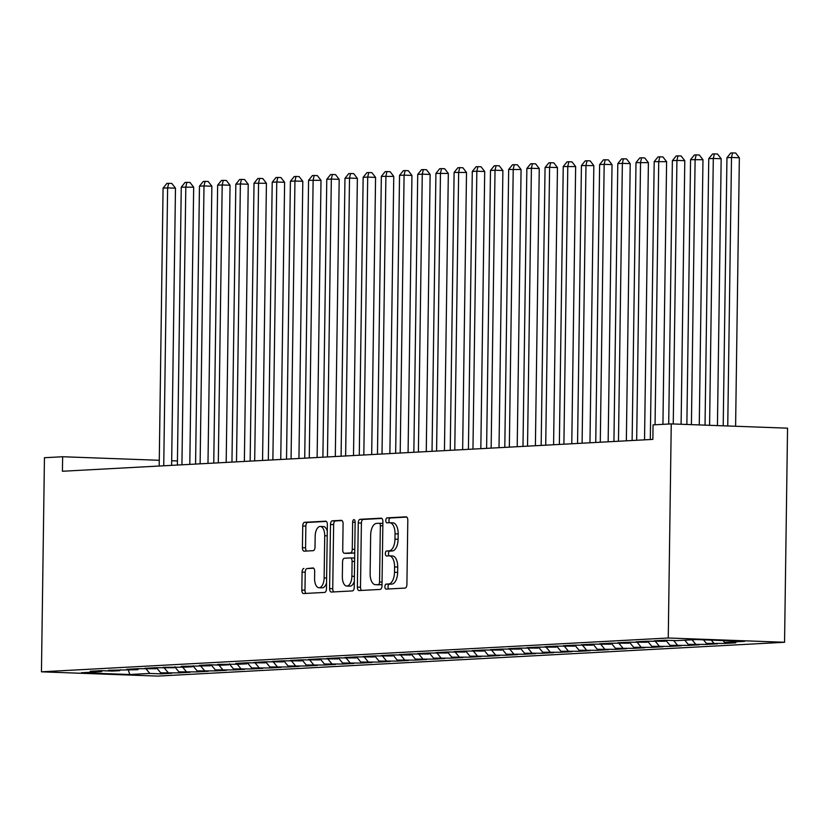 <?xml version="1.0" encoding="UTF-8"?>
<svg xmlns="http://www.w3.org/2000/svg" width="829" height="829" viewBox="0 0 829 829"><rect width="100%" height="100%" fill="white"/><g stroke="black" fill="none" stroke-linecap="round" stroke-linejoin="round"><path stroke-width="1.24" d="M384.884 586.673A2.497 1.243 -87.9 0 0 386.045 589.098A2.497 1.243 -87.9 0 0 386.107 589.098L405.07 588.072A3.565 1.782 -87.9 0 0 406.904 584.414L407.806 520.301A3.565 1.782 -87.9 0 0 406.148 516.84A3.565 1.782 -87.9 0 0 406.065 516.84L387.102 517.866A2.497 1.243 -87.9 0 0 385.817 520.425A2.497 1.243 -87.9 0 0 386.967 522.85A2.497 1.243 -87.9 0 0 387.029 522.85L389.485 522.716A11.409 5.699 -87.9 0 1 389.744 522.716A11.409 5.699 -87.9 0 1 395.039 533.803L394.967 539.151A11.409 5.699 -87.9 0 1 389.091 550.85L386.635 550.984A2.497 1.243 -87.9 0 0 385.35 553.544A2.497 1.243 -87.9 0 0 386.511 555.979A2.497 1.243 -87.9 0 0 386.563 555.969L389.019 555.844A11.409 5.699 -87.9 0 1 389.278 555.834A11.409 5.699 -87.9 0 1 394.573 566.932L394.5 572.269A11.409 5.699 -87.9 0 1 388.625 583.979L386.169 584.113A2.497 1.243 -87.9 0 0 384.884 586.673M392.158 555.958A11.409 5.699 -87.9 0 1 392.418 555.958A11.409 5.699 -87.9 0 1 397.713 567.046L397.64 572.393A11.409 5.699 -87.9 0 1 391.775 584.093L389.319 584.227A2.497 1.243 -87.9 0 0 388.034 586.787A2.497 1.243 -87.9 0 0 388.666 588.963M406.759 517.089L390.241 517.98A2.497 1.243 -87.9 0 0 388.956 520.539A2.497 1.243 -87.9 0 0 389.599 522.716M392.625 522.83A11.409 5.699 -87.9 0 1 392.884 522.83A11.409 5.699 -87.9 0 1 398.179 533.917L398.107 539.264A11.409 5.699 -87.9 0 1 392.231 550.974L389.775 551.098A2.497 1.243 -87.9 0 0 388.49 553.658A2.497 1.243 -87.9 0 0 389.133 555.834M303.922 568.445A3.565 1.782 -87.9 0 0 302.088 572.103L301.839 590.093A3.565 1.782 -87.9 0 0 303.487 593.554A3.565 1.782 -87.9 0 0 303.569 593.554L324.636 592.414A3.565 1.782 -87.9 0 0 326.471 588.756L327.372 524.643A3.565 1.782 -87.9 0 0 325.714 521.172A3.565 1.782 -87.9 0 0 325.631 521.182L304.564 522.311A3.565 1.782 -87.9 0 0 302.73 525.969L302.43 547.7A3.565 1.782 -87.9 0 0 304.088 551.171A3.565 1.782 -87.9 0 0 304.16 551.171L313.175 550.684A3.565 1.782 -87.9 0 0 315.02 547.026L315.165 536.249A9.533 4.767 -87.9 0 1 320.295 526.456A9.533 4.767 -87.9 0 1 324.719 535.731L324.129 577.937A9.533 4.767 -87.9 0 1 318.999 587.73A9.533 4.767 -87.9 0 1 314.574 578.455L314.678 571.419A3.565 1.782 -87.9 0 0 313.02 567.958A3.565 1.782 -87.9 0 0 312.937 567.958L307.062 568.559A3.565 1.782 -87.9 0 0 305.227 572.217L304.979 590.207A3.565 1.782 -87.9 0 0 306.015 593.419M62.424 471.255L652.858 439.391L653.055 424.883L671.252 423.899L668.257 637.998L41.45 671.822L44.445 457.722L62.631 456.738L62.424 471.255M357.361 587.087A3.565 1.782 -87.9 0 0 359.019 590.559A3.565 1.782 -87.9 0 0 359.102 590.559L380.169 589.419A3.565 1.782 -87.9 0 0 382.003 585.761L382.894 521.648A3.565 1.782 -87.9 0 0 381.247 518.177A3.565 1.782 -87.9 0 0 381.164 518.177L360.097 519.317A3.565 1.782 -87.9 0 0 358.263 522.975L357.361 587.087L360.501 587.201A3.565 1.782 -87.9 0 0 361.548 590.424M352.408 590.922L331.331 592.051A3.565 1.782 -87.9 0 1 331.258 592.051A3.565 1.782 -87.9 0 1 329.6 588.59L330.491 524.477A3.565 1.782 -87.9 0 1 332.325 520.819L341.351 520.332A3.565 1.782 -87.9 0 1 341.424 520.332A3.565 1.782 -87.9 0 1 343.082 523.793L342.719 549.793A3.565 1.782 -87.9 0 0 344.377 553.264A3.565 1.782 -87.9 0 0 344.449 553.264L350.439 552.943A3.565 1.782 -87.9 0 0 352.273 549.285L352.646 522.208A2.497 1.243 -87.9 0 1 353.993 519.648A2.497 1.243 -87.9 0 1 355.144 522.073L354.242 587.264A3.565 1.782 -87.9 0 1 352.408 590.922M668.257 637.998L784.555 642.268L157.748 676.091L41.45 671.822M724.857 642.434L724.847 643.418L735.758 642.838L724.598 642.423L744.608 641.345L696.205 639.573L676.195 640.651L665.034 640.237L654.122 640.827L665.283 641.242L646.848 641.221L635.936 641.812L647.097 642.216L628.662 642.206L617.74 642.796L628.9 643.2L610.465 643.18L599.554 643.77L610.714 644.185L592.279 644.164L581.367 644.755L592.528 645.159L574.093 645.149L563.171 645.739L574.331 646.143L555.896 646.133L544.985 646.713L556.145 647.128L537.71 647.107L526.798 647.698L537.959 648.112L519.524 648.091L508.612 648.682L519.762 649.086L501.327 649.076L490.416 649.667L501.576 650.071L483.141 650.05L472.229 650.641L483.39 651.055L464.955 651.034L454.043 651.625L465.193 652.029L446.758 652.019L435.847 652.61L447.007 653.014L428.572 653.003L417.661 653.584L428.821 653.998L410.386 653.977L399.474 654.568L410.624 654.983L392.2 654.962L381.278 655.552L392.438 655.957L374.003 655.946L363.092 656.537L374.252 656.941L355.817 656.92L344.905 657.511L356.066 657.925L337.631 657.905L326.709 658.495L337.869 658.9L319.434 658.889L308.523 659.48L319.683 659.884L301.248 659.874L290.337 660.454L301.497 660.868L283.062 660.848L272.14 661.438L283.3 661.853L264.865 661.832L253.954 662.423L265.114 662.827L246.679 662.817L235.768 663.407L246.928 663.811L239.643 664.205L217.571 664.381L228.731 664.796L221.457 665.19L210.297 664.775L199.385 665.366L210.545 665.77L181.199 666.35L192.359 666.754L185.085 667.148L163.012 667.324L174.163 667.739L155.728 667.718L144.816 668.309L155.976 668.723L137.541 668.702L126.63 669.293L137.79 669.697L108.444 670.278L119.594 670.682L112.319 671.075L101.159 670.661L90.247 671.252L101.407 671.666L102.278 670.702M724.847 643.418L706.412 643.408L703.458 639.833M706.671 643.418L706.66 644.402L717.572 643.812L706.412 643.408M706.66 644.402L688.225 644.392L684.754 640.185M688.484 644.392L688.464 645.387L699.386 644.796L688.225 644.392M688.464 645.387L670.029 645.366L665.988 640.465M670.288 645.376L670.278 646.371L681.189 645.781L670.029 645.366M670.278 646.371L651.843 646.351L647.791 641.449M652.102 646.361L652.091 647.345L663.003 646.755L651.843 646.351M652.091 647.345L633.657 647.335L629.605 642.423M633.916 647.345L633.895 648.33L644.817 647.739L633.657 647.335M633.895 648.33L615.47 648.309L611.419 643.408M615.719 648.319L615.709 649.314L626.62 648.724L615.47 648.309M615.709 649.314L597.274 649.294L593.222 644.392M597.533 649.304L597.522 650.288L608.434 649.708L597.274 649.294M597.522 650.288L579.088 650.278L575.036 645.376M579.347 650.288L579.336 651.273L590.248 650.682L579.088 650.278M579.336 651.273L560.901 651.262L556.85 646.351M561.16 651.262L561.14 652.257L572.051 651.667L560.901 651.262M561.14 652.257L542.705 652.236L538.653 647.335M542.964 652.247L542.954 653.242L553.865 652.651L542.705 652.236M542.954 653.242L524.519 653.221L520.467 648.319M524.778 653.231L524.767 654.216L535.679 653.625L524.519 653.221M524.767 654.216L506.332 654.205L502.281 649.304M506.592 654.216L506.571 655.2L517.483 654.609L506.332 654.205M506.571 655.2L488.136 655.179L484.084 650.278M488.395 655.19L488.385 656.185L499.296 655.594L488.136 655.179M488.385 656.185L469.95 656.164L465.898 651.262M470.209 656.174L470.198 657.159L481.11 656.578L469.95 656.164M470.198 657.159L451.764 657.148L447.712 652.247M452.023 657.159L452.002 658.143L462.914 657.552L451.764 657.148M452.002 658.143L433.567 658.133L429.526 653.221M433.826 658.133L433.816 659.128L444.727 658.537L433.567 658.133M433.816 659.128L415.381 659.107L411.329 654.205M415.64 659.117L415.63 660.112L426.541 659.521L415.381 659.107M415.63 660.112L397.195 660.091L393.143 655.19M397.454 660.102L397.433 661.086L408.355 660.495L397.195 660.091M397.433 661.086L378.998 661.076L374.957 656.174M379.257 661.086L379.247 662.07L390.158 661.48L378.998 661.076M379.247 662.07L360.812 662.05L356.76 657.148M361.071 662.06L361.061 663.055L371.972 662.464L360.812 662.05M361.061 663.055L342.626 663.034L338.574 658.133M342.885 663.045L342.864 664.029L353.786 663.449L342.626 663.034M342.864 664.029L324.429 664.019L320.388 659.117M324.688 664.029L324.678 665.013L335.59 664.423L324.429 664.019M324.678 665.013L306.243 665.003L302.191 660.091M306.502 665.003L306.492 665.998L317.403 665.407L306.243 665.003M306.492 665.998L288.057 665.977L284.005 661.076M288.316 665.988L288.295 666.982L299.217 666.392L288.057 665.977M288.295 666.982L269.871 666.962L265.819 662.06M270.119 666.972L270.109 667.956L281.021 667.366L269.871 666.962M270.109 667.956L251.674 667.946L247.622 663.045M251.933 667.956L251.923 668.941L262.834 668.35L251.674 667.946M251.923 668.941L233.488 668.92L229.436 664.019M233.747 668.93L233.737 669.925L244.648 669.335L233.488 668.92M233.737 669.925L215.302 669.905L211.25 665.003M215.561 669.915L215.54 670.899L226.452 670.319L215.302 669.905M215.54 670.899L197.105 670.889L193.053 665.988M197.364 670.899L197.354 671.884L208.266 671.293L197.105 670.889M197.354 671.884L178.919 671.873L174.867 666.962M179.178 671.873L179.168 672.868L190.079 672.278L178.919 671.873M179.168 672.868L160.733 672.847L156.681 667.946M160.992 672.858L160.971 673.853L171.883 673.262L160.733 672.847M160.971 673.853L149.811 673.438L129.811 674.516L81.397 672.744L101.407 671.666M119.594 670.682L120.464 669.728M149.811 673.438L146.163 669.024M129.811 674.516L128.308 670.008M137.79 669.697L138.661 668.744M168.007 672.454L164.349 668.039M155.976 668.723L156.847 667.759M186.193 671.48L182.546 667.055M174.163 667.739L175.033 666.785M204.38 670.495L200.732 666.07M192.359 666.754L193.23 665.801M222.576 669.511L218.918 665.096M210.545 665.77L211.416 664.817M240.762 668.537L237.115 664.112M228.731 664.796L229.602 663.832M258.949 667.552L255.301 663.127M246.928 663.811L247.798 662.858M277.145 666.568L273.487 662.153M265.114 662.827L265.985 661.874M295.331 665.583L291.684 661.169M283.3 661.853L284.171 660.889M313.517 664.609L309.87 660.185M301.497 660.868L302.367 659.915M331.714 663.625L328.056 659.2M319.683 659.884L320.554 658.931M349.9 662.64L346.253 658.226M337.869 658.9L338.74 657.946M368.086 661.666L364.439 657.242M356.066 657.925L356.926 656.962M386.283 660.682L382.625 656.257M374.252 656.941L375.122 655.988M404.469 659.697L400.811 655.283M392.438 655.957L393.309 655.003M422.655 658.713L419.008 654.299M410.624 654.983L411.495 654.019M440.841 657.739L437.194 653.314M428.821 653.998L429.691 653.045M459.038 656.755L455.38 652.33M447.007 653.014L447.878 652.06M477.224 655.77L473.577 651.356M465.193 652.029L466.064 651.076M495.41 654.796L491.763 650.371M483.39 651.055L484.26 650.091M513.607 653.812L509.949 649.387M501.576 650.071L502.447 649.117M531.793 652.827L528.146 648.402M519.762 649.086L520.633 648.133M549.979 651.843L546.332 647.428M537.959 648.112L538.829 647.148M568.176 650.869L564.518 646.444M556.145 647.128L557.015 646.164M586.362 649.884L582.714 645.459M574.331 646.143L575.202 645.19M604.548 648.9L600.901 644.485M592.528 645.159L593.398 644.206M622.745 647.915L619.087 643.501M610.714 644.185L611.584 643.221M640.931 646.941L637.283 642.516M628.9 643.2L629.771 642.247M659.117 645.957L655.47 641.532M647.097 642.216L647.967 641.263M677.314 644.972L673.656 640.558M665.283 641.242L666.153 640.278M695.5 643.998L692.028 639.791M713.686 643.014L711.303 640.123M177.437 460.955L171.676 460.737M159.272 460.282L62.631 456.738M671.252 423.899L787.55 428.168L784.555 642.268M724.598 642.423L723.054 640.558M381.858 518.426L363.237 519.431A3.565 1.782 -87.9 0 0 361.403 523.089L360.501 587.201M378.273 584.538A2.497 1.243 -87.9 0 0 379.558 581.979L380.345 525.7A2.497 1.243 -87.9 0 0 379.185 523.275A2.497 1.243 -87.9 0 0 379.122 523.275L376.542 523.41A11.409 5.699 -87.9 0 0 370.667 535.119L370.128 573.585A11.409 5.699 -87.9 0 0 375.423 584.683A11.409 5.699 -87.9 0 0 375.682 584.683L381.413 584.652A2.497 1.243 -87.9 0 0 382.024 584.31M382.863 523.669A2.497 1.243 -87.9 0 0 382.324 523.389A2.497 1.243 -87.9 0 0 382.273 523.389L379.236 523.275M378.314 584.777A11.409 5.699 -87.9 0 0 378.563 584.797A11.409 5.699 -87.9 0 0 378.822 584.797L375.682 584.683M381.413 584.652L378.822 584.797M342.045 520.581L335.476 520.933A3.565 1.782 -87.9 0 0 333.641 524.591L332.74 588.704A3.565 1.782 -87.9 0 0 333.786 591.927M347.434 553.368A3.565 1.782 -87.9 0 0 347.517 553.378A3.565 1.782 -87.9 0 0 347.6 553.378L353.579 553.057A3.565 1.782 -87.9 0 0 354.729 552.176M342.346 576.777A9.533 4.767 -87.9 0 0 346.771 586.051A9.533 4.767 -87.9 0 0 351.89 576.259L352.097 561.388A3.565 1.782 -87.9 0 0 350.449 557.927A3.565 1.782 -87.9 0 0 350.366 557.927L344.387 558.249A3.565 1.782 -87.9 0 0 342.553 561.907L342.346 576.777M346.771 586.051L349.911 586.165A9.533 4.767 -87.9 0 0 354.325 581.202M354.636 558.798A3.565 1.782 -87.9 0 0 353.589 558.041A3.565 1.782 -87.9 0 0 353.506 558.041L350.532 557.938M313.631 568.207L307.062 568.559M318.999 587.73L322.149 587.844A9.533 4.767 -87.9 0 0 326.553 582.88M327.279 531.088A9.533 4.767 -87.9 0 0 323.434 526.57L320.295 526.456M326.325 521.42L307.714 522.425A3.565 1.782 -87.9 0 0 305.87 526.083L305.569 547.814A3.565 1.782 -87.9 0 0 306.616 551.036M735.603 426.261L739.354 157.759L731.499 157.469L726.95 157.717L723.209 425.805M727.748 425.971L731.499 157.469L732.556 152.909L735.696 153.023L739.354 157.759M726.95 157.717L730.732 153.013L732.556 152.909M717.437 425.588L721.168 158.743L713.303 158.453L708.754 158.691L705.033 425.142M709.583 425.308L713.303 158.453L714.36 153.893L717.51 154.007L721.168 158.743M708.754 158.691L712.546 153.987L714.36 153.893M699.272 424.925L702.971 159.717L690.567 159.676L686.868 424.469M691.417 424.635L695.116 159.437L696.173 154.878L699.324 154.992L702.971 159.717M690.567 159.676L694.36 154.971L696.173 154.878M681.106 424.261L684.785 160.702L676.93 160.411L672.381 160.66L668.702 424.033M673.252 423.971L676.93 160.411L677.987 155.852L681.127 155.976L684.785 160.702M672.381 160.66L676.163 155.956L677.987 155.852M662.931 424.344L666.599 161.686L654.195 161.645L650.309 439.536M655.055 424.769L658.734 161.396L659.801 156.836L662.941 156.95L666.599 161.686M654.195 161.645L657.977 156.94L659.801 156.836M644.537 439.847L648.402 162.66L635.998 162.619L632.123 440.51M636.672 440.272L640.548 162.38L641.605 157.821L644.755 157.935L648.402 162.66M635.998 162.619L639.791 157.914L641.605 157.821M626.351 440.821L630.216 163.645L622.361 163.354L617.812 163.603L613.926 441.494M618.475 441.246L622.361 163.354L623.418 158.805L626.558 158.919L630.216 163.645M617.812 163.603L621.595 158.899L623.418 158.805M608.154 441.805L612.03 164.629L604.165 164.339L599.626 164.588L595.74 442.479M600.289 442.23L604.165 164.339L605.232 159.779L608.372 159.893L612.03 164.629M599.626 164.588L603.408 159.883L605.232 159.779M589.968 442.79L593.833 165.613L581.43 165.562L577.554 443.463M582.103 443.214L585.979 165.323L587.036 160.764L590.186 160.878L593.833 165.613M581.43 165.562L585.222 160.857L587.036 160.764M571.782 443.774L575.647 166.588L563.243 166.546L559.357 444.437M563.907 444.199L567.792 166.308L568.849 161.748L571.989 161.862L575.647 166.588M563.243 166.546L567.026 161.842L568.849 161.748M553.585 444.748L557.461 167.572L549.596 167.282L545.057 167.531L541.171 445.422M545.72 445.173L549.596 167.282L550.663 162.722L553.803 162.847L557.461 167.572M545.057 167.531L548.839 162.826L550.663 162.722M535.399 445.733L539.264 168.556L531.41 168.266L526.861 168.515L522.985 446.406M527.534 446.157L531.41 168.266L532.467 163.707L535.617 163.821L539.264 168.556M526.861 168.515L530.653 163.81L532.467 163.707M517.213 446.717L521.078 169.53L508.674 169.489L504.799 447.38M509.338 447.142L513.224 169.251L514.281 164.691L517.42 164.805L521.078 169.53M508.674 169.489L512.457 164.784L514.281 164.691M499.017 447.701L502.892 170.515L495.027 170.225L490.488 170.473L486.602 448.365M491.151 448.116L495.027 170.225L496.094 165.676L499.234 165.79L502.892 170.515M490.488 170.473L494.271 165.769L496.094 165.676M480.83 448.676L484.706 171.499L476.841 171.209L472.292 171.458L468.416 449.349M472.965 449.1L476.841 171.209L477.898 166.65L481.048 166.764L484.706 171.499M472.292 171.458L476.084 166.753L477.898 166.65M462.644 449.66L466.509 172.484L454.105 172.432L450.23 450.334M454.769 450.085L458.655 172.194L459.712 167.634L462.851 167.748L466.509 172.484M454.105 172.432L457.898 167.727L459.712 167.634M444.448 450.644L448.323 173.458L435.919 173.416L432.033 451.308M436.582 451.069L440.468 173.178L441.525 168.619L444.665 168.733L448.323 173.458M435.919 173.416L439.702 168.712L441.525 168.619M426.261 451.618L430.137 174.442L422.272 174.152L417.723 174.401L413.847 452.292M418.396 452.043L422.272 174.152L423.329 169.593L426.479 169.717L430.137 174.442M417.723 174.401L421.515 169.696L423.329 169.593M408.075 452.603L411.94 175.427L404.086 175.137L399.537 175.385L395.661 453.276M400.2 453.028L404.086 175.137L405.143 170.577L408.282 170.691L411.94 175.427M399.537 175.385L403.329 170.681L405.143 170.577M389.879 453.587L393.754 176.401L381.35 176.359L377.464 454.251M382.014 454.012L385.899 176.121L386.956 171.562L390.096 171.676L393.754 176.401M381.35 176.359L385.133 171.655L386.956 171.562M371.693 454.572L375.568 177.385L367.703 177.095L363.154 177.344L359.278 455.235M363.827 454.986L367.703 177.095L368.76 172.546L371.91 172.66L375.568 177.385M363.154 177.344L366.946 172.639L368.76 172.546M353.506 455.546L357.372 178.37L349.517 178.08L344.968 178.328L341.092 456.219M345.631 455.971L349.517 178.08L350.574 173.52L353.714 173.634L357.372 178.37M344.968 178.328L348.76 173.624L350.574 173.52M335.31 456.53L339.185 179.354L331.331 179.064L326.781 179.313L322.895 457.204M327.445 456.955L331.331 179.064L332.388 174.504L335.527 174.618L339.185 179.354M326.781 179.313L330.564 174.608L332.388 174.504M317.124 457.515L320.999 180.328L308.585 180.287L304.709 458.178M309.258 457.94L313.134 180.048L314.201 175.489L317.341 175.603L320.999 180.328M308.585 180.287L312.378 175.582L314.201 175.489M298.937 458.489L302.803 181.313L294.948 181.023L290.399 181.271L286.523 459.162M291.072 458.914L294.948 181.023L296.005 176.463L299.155 176.587L302.803 181.313M290.399 181.271L294.191 176.567L296.005 176.463M280.751 459.473L284.616 182.297L276.762 182.007L272.213 182.256L268.327 460.147M272.876 459.898L276.762 182.007L277.819 177.447L280.958 177.561L284.616 182.297M272.213 182.256L275.995 177.551L277.819 177.447M262.555 460.458L266.43 183.282L254.026 183.23L250.14 461.121M254.69 460.883L258.565 182.991L259.632 178.432L262.772 178.546L266.43 183.282M254.026 183.23L257.809 178.525L259.632 178.432M244.368 461.442L248.234 184.256L240.379 183.965L235.83 184.214L231.954 462.105M236.503 461.867L240.379 183.965L241.436 179.416L244.586 179.53L248.234 184.256M235.83 184.214L239.622 179.51L241.436 179.416M226.182 462.416L230.047 185.24L222.193 184.95L217.644 185.199L213.758 463.09M218.307 462.841L222.193 184.95L223.25 180.39L226.39 180.504L230.047 185.24M217.644 185.199L221.426 180.494L223.25 180.39M207.986 463.401L211.861 186.224L203.996 185.934L199.457 186.183L195.571 464.074M200.121 463.825L203.996 185.934L205.064 181.375L208.203 181.489L211.861 186.224M199.457 186.183L203.24 181.478L205.064 181.375M189.8 464.385L193.665 187.199L181.261 187.157L177.385 465.048M181.934 464.81L185.81 186.919L186.867 182.359L190.017 182.473L193.665 187.199M181.261 187.157L185.054 182.453L186.867 182.359M171.613 465.359L175.479 188.183L167.624 187.893L163.075 188.142L159.199 466.033M163.738 465.784L167.624 187.893L168.681 183.333L171.821 183.458L175.479 188.183M163.075 188.142L166.857 183.437L168.681 183.333M391.775 584.093L388.625 583.979M397.64 572.393L394.5 572.269M397.713 567.046L394.573 566.932M389.775 551.098L386.635 550.984M392.231 550.974L389.091 550.85M398.107 539.264L394.967 539.151M398.179 533.917L395.039 533.803M390.241 517.98L387.102 517.866M389.319 584.227L386.169 584.113M361.403 523.089L358.263 522.975M363.237 519.431L360.097 519.317M382.055 582.072L379.558 581.979M382.843 525.793L380.345 525.7M332.74 588.704L329.6 588.59M333.641 524.591L330.491 524.477M335.476 520.933L332.325 520.819M347.6 553.378L344.449 553.264M353.579 553.057L350.439 552.943M354.771 549.378L352.273 549.285M355.144 522.301L352.646 522.208M354.387 576.352L351.89 576.259M354.594 561.482L352.097 561.388M326.626 578.031L324.129 577.937M327.217 535.824L324.719 535.731M305.569 547.814L302.43 547.7M305.87 526.083L302.73 525.969M307.714 522.425L304.564 522.311M304.979 590.207L301.839 590.093M305.227 572.217L302.088 572.103M392.418 555.958L389.278 555.834M392.884 522.83L389.744 522.716M382.324 523.389L379.185 523.275M378.563 584.797L375.423 584.683M347.517 553.378L344.377 553.264M353.589 558.041L350.449 557.927"/></g></svg>
